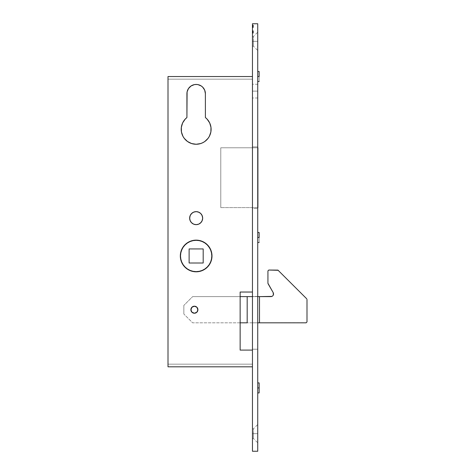 <?xml version="1.0" encoding="UTF-8"?>
<svg xmlns="http://www.w3.org/2000/svg" width="475" height="475" viewBox="0 0 475 475"><rect width="100%" height="100%" fill="white"/><g stroke="black" fill="none" stroke-linecap="round" stroke-linejoin="round"><path stroke-width="0.36" stroke-dasharray="2.38 1.78" d="M187.459 268.993L190.166 270.435L193.105 271.326L196.157 271.629A15.657 15.657 0 0 0 211.814 255.972A15.657 15.657 0 0 0 196.157 240.314L193.105 240.617L190.166 241.508L187.459 242.951M189.121 263.007L203.193 263.007L203.193 248.936L189.121 248.936L203.193 248.936L203.193 263.007L189.121 263.007L189.121 248.936L189.121 263.007M183.136 247.273L181.693 249.981L180.803 252.92L180.5 255.972L180.803 259.029L181.693 261.962L183.136 264.67M204.856 242.951L202.148 241.508L199.209 240.617L196.157 240.314A15.657 15.657 0 0 0 180.5 255.972A15.657 15.657 0 0 0 196.157 271.629L199.209 271.326L202.148 270.435L204.856 268.993M209.178 264.67L210.621 261.962L211.512 259.029L211.814 255.972L211.512 252.92L210.621 249.981L209.178 247.273M257.907 207.593L220.786 207.593L257.907 207.593L257.907 147.778L220.786 147.778L220.786 207.593L220.786 147.778L257.907 147.778L257.907 207.593M257.729 147.778L220.786 147.778L257.729 147.778M220.786 207.593L220.786 147.778L220.786 207.593M197.915 309.718A3.521 3.521 0 0 0 194.4 306.197A3.521 3.521 0 0 0 190.879 309.718A3.521 3.521 0 0 1 194.4 306.197A3.521 3.521 0 0 1 197.915 309.718L196.888 312.206L194.4 313.239L191.912 312.206L190.879 309.718L191.912 307.23L194.4 306.197L195.748 306.464L197.321 307.764L197.849 309.029L197.648 311.066L196.353 312.645L195.083 313.168L193.711 313.168L191.912 312.206L191.146 311.066L190.95 309.029L191.473 307.764L193.052 306.464L194.4 306.197L196.353 306.791L197.648 308.37L197.915 309.718A3.521 3.521 0 0 1 194.4 313.239A3.521 3.521 0 0 1 190.879 309.718A3.521 3.521 0 0 0 194.4 313.239A3.521 3.521 0 0 0 197.915 309.718L196.888 312.206L194.4 313.239A3.521 3.521 0 0 0 197.915 309.718A3.521 3.521 0 0 0 194.4 306.197A3.521 3.521 0 0 1 197.915 309.718A3.521 3.521 0 0 1 194.4 313.239L192.446 312.645L191.146 311.066L191.146 308.37L192.446 306.791L194.4 306.197L196.353 306.791L197.648 308.37L197.849 310.407M270.928 296.614L259.493 296.614L270.928 296.614M183.843 314.028L183.843 305.407L183.843 314.028L192.636 322.822L259.493 322.822L192.636 322.822L183.843 314.028L192.636 322.822L183.843 314.028L183.843 305.407L183.843 314.028M252.457 322.822L257.729 322.822L252.457 322.822M306.114 322.822L259.493 322.822L259.493 296.614L192.636 296.614L259.493 296.614L259.493 322.822L306.446 322.757L306.992 321.943L306.992 299.44L306.992 321.943L306.114 322.822M278.219 270.305L306.731 298.817L278.219 270.305L268.814 270.043L278.219 270.305M267.936 283.278L267.936 270.928L267.936 283.278L273.214 292.653L267.965 283.504M273.475 293.289L273.214 292.653M257.729 296.614L252.457 296.614L257.729 296.614M240.136 296.614L192.636 296.614L183.843 305.407L192.636 296.614L183.843 305.407L192.636 296.614L240.136 296.614M268.191 270.305L267.936 270.928L268.191 270.305M268.814 270.043L268.476 270.115L268.814 270.043M306.992 299.44L306.731 298.817L306.992 299.44M273.564 293.972L272.793 295.836M272.395 296.168L271.938 296.412M247.178 322.822L247.178 296.614L247.178 322.822M191.057 309.718A3.343 3.343 0 0 0 194.4 313.061A3.343 3.343 0 0 0 197.743 309.718A3.343 3.343 0 0 1 194.4 313.061A3.343 3.343 0 0 1 191.057 309.718A3.343 3.343 0 0 1 194.4 306.375A3.343 3.343 0 0 1 197.743 309.718A3.343 3.343 0 0 0 194.4 306.375A3.343 3.343 0 0 0 191.057 309.718L192.037 307.355L194.4 306.375L196.763 307.355L197.743 309.718L196.763 312.081L194.4 313.061L192.037 312.081L191.057 309.718L191.621 311.576L192.541 312.497L194.4 313.061L195.676 312.805L197.178 311.576L197.677 310.371L197.677 309.065L196.763 307.355L195.053 306.44L193.117 306.63L191.621 307.859L191.057 309.718M253.418 433.657L253.418 428.818L253.418 433.657L257.729 433.657L252.457 433.657L252.457 428.818L252.457 433.657L253.418 433.657L253.418 428.818L253.418 433.657L252.457 433.657L252.457 428.818L252.457 438.496L252.457 433.657L253.418 433.657L253.418 438.496L253.418 433.657L257.729 433.657L257.729 424.508L257.729 442.807L257.729 433.657L253.418 433.657L253.418 438.496L253.418 433.657M253.418 41.343L253.418 36.504L253.418 41.343L257.729 41.343L252.457 41.343L252.457 36.504L252.457 41.343L253.418 41.343L253.418 36.504L253.418 41.343L252.457 41.343L252.457 36.504L252.457 46.182L252.457 41.343L253.418 41.343L253.418 46.182L253.418 41.343L257.729 41.343L257.729 32.193L257.729 50.493L257.729 41.343L253.418 41.343L253.418 46.182L253.418 41.343M196.157 224.657A6.508 6.508 0 0 0 202.665 218.15A6.508 6.508 0 0 0 196.157 211.636A6.508 6.508 0 0 0 189.65 218.15A6.508 6.508 0 0 0 196.157 224.657A6.508 6.508 0 0 1 189.65 218.15A6.508 6.508 0 0 1 196.157 211.636L198.651 212.135L200.759 213.548L202.172 215.656L202.665 218.15L202.172 220.638L200.759 222.751L198.651 224.164L196.157 224.657A6.508 6.508 0 0 0 196.157 224.657L193.669 224.164L190.742 221.766A6.508 6.508 0 0 0 190.748 221.772L189.774 219.42L190.143 215.656L192.541 212.735L194.887 211.767A6.508 6.508 0 0 0 194.887 211.767L197.428 211.767L199.773 212.735L201.572 214.534L202.54 216.879L202.54 219.42L201.572 221.766L199.773 223.559L197.428 224.533L194.887 224.533L192.541 223.559L190.742 221.766L189.774 219.42L189.774 216.879L190.742 214.534L192.541 212.735L196.157 211.636L192.541 212.735L190.742 214.534L189.65 218.15L190.742 221.766L193.669 224.164L196.157 224.657L198.651 224.164L201.572 221.766L202.665 218.15L201.572 214.534L199.773 212.735L196.157 211.636A6.508 6.508 0 0 1 202.665 218.15A6.508 6.508 0 0 1 196.157 224.657A6.508 6.508 0 0 0 196.169 224.657M196.175 240.136A15.835 15.835 0 0 0 180.322 255.972A15.835 15.835 0 0 0 196.157 271.807A15.835 15.835 0 0 1 180.322 255.972A15.835 15.835 0 0 1 196.157 240.136A15.835 15.835 0 0 0 190.101 241.342L193.07 240.445L196.157 240.136L199.245 240.445L202.219 241.342L204.957 242.808L207.355 244.773L209.321 247.178L207.355 244.773L209.321 247.178L210.787 249.915L211.684 252.884L211.993 255.972L211.684 259.059L210.787 262.034L209.321 264.771L207.355 267.17L204.957 269.135L202.219 270.602L199.245 271.504L196.157 271.807L193.07 271.504L190.101 270.602A15.835 15.835 0 0 0 190.113 270.608M182.988 264.765A15.835 15.835 0 0 0 182.994 264.771L181.527 262.034L180.631 259.059A15.835 15.835 0 0 0 180.631 259.065L180.322 255.972L180.631 252.884L181.527 249.915L182.994 247.178L184.959 244.773L187.364 242.808L190.101 241.342L193.07 240.445L190.101 241.342L187.364 242.808L190.101 241.342M187.352 269.129A15.835 15.835 0 0 0 187.37 269.147L184.959 267.17A15.835 15.835 0 0 0 184.965 267.17L182.994 264.771L181.527 262.034L180.631 259.059L181.527 262.034L182.994 264.771L184.959 267.17L182.994 264.771M181.207 129.657L182.026 134.193L184.181 138.267L187.482 141.485L189.46 142.678L193.853 144.079L196.157 144.257L200.711 143.551L204.832 141.485L208.133 138.267L209.368 136.313L210.876 131.955L211.108 129.657L210.876 131.955L209.368 136.313L206.607 140L202.855 142.678L198.461 144.079L193.853 144.079L189.46 142.678L185.707 140L182.946 136.313L181.438 131.955L181.331 127.347L182.632 122.924L185.22 119.106L186.918 117.545L186.918 93.682A9.239 9.239 0 0 1 196.157 84.443A9.239 9.239 0 0 1 205.396 93.682L205.396 117.545L207.094 119.106L205.396 117.545L205.396 93.682L205.396 117.545L205.396 93.682L205.396 117.545L208.537 120.917L210.502 125.085L211.108 129.657L210.288 134.193A14.957 14.957 0 0 0 210.288 134.188L208.133 138.267L204.832 141.485L200.711 143.551L196.157 144.257A14.957 14.957 0 0 0 205.396 117.545A14.957 14.957 0 0 1 196.157 144.257L191.603 143.551L187.482 141.485L184.181 138.267L182.946 136.313L181.438 131.955L181.331 127.347L182.632 122.924L185.22 119.106L186.918 117.545L187.097 91.877L188.48 88.552L191.027 85.999L194.358 84.621L196.157 84.443L197.962 84.621L201.287 85.999L203.834 88.552L204.689 90.143L205.372 93.076L204.689 90.143L205.218 91.877A9.239 9.239 0 0 0 205.212 91.871M208.121 120.335L209.683 122.924A14.957 14.957 0 0 0 209.677 122.918M257.729 387.915L259.136 387.915L259.136 392.932L259.136 387.915L257.729 387.915L257.729 392.932L257.729 387.915M257.729 237.5L259.136 237.5L259.136 242.511L259.136 237.5L257.729 237.5L257.729 242.511L257.729 237.5M257.729 76.528L259.136 76.528L259.136 81.54L259.136 76.528L257.729 76.528L257.729 81.54L257.729 71.511L257.729 76.528M257.729 91.129L257.729 84.271L257.729 91.129L252.457 91.129L257.729 91.129L257.729 97.992L257.729 84.271L257.729 91.129L252.457 91.129L252.457 84.271L252.457 97.992L252.457 91.129L257.729 91.129L257.729 97.992L257.729 91.129M240.136 350.093L240.136 292.036L252.457 292.036L252.457 76.528L168.007 76.528L168.007 366.807L252.457 366.807L252.457 350.093L240.136 350.093L240.136 292.036L252.457 292.036L252.457 79.165L168.007 79.165L168.007 364.165L252.457 364.165L252.457 350.093L240.136 350.093L252.457 350.093L252.457 366.807L252.457 350.093L252.457 366.807L168.007 366.807L168.007 76.528L252.457 76.528L252.457 292.036L252.457 76.528L252.457 292.036L240.136 292.036L240.136 350.093L252.457 350.093L252.457 364.165L168.007 364.165L168.007 79.165L168.007 364.165L252.457 364.165L168.007 364.165L168.007 79.165L252.457 79.165L252.457 292.036L240.136 292.036L240.136 350.093L252.457 350.093L240.136 350.093L240.136 292.036L252.457 292.036L240.136 292.036M211.993 255.983A15.835 15.835 0 0 0 211.993 255.96L211.684 259.059L210.787 262.034L209.321 264.771L207.355 267.17L204.957 269.135L202.219 270.602L199.245 271.504L196.157 271.807L193.07 271.504L190.101 270.602L187.364 269.135L184.959 267.17L187.364 269.135L190.101 270.602L187.364 269.135M180.767 252.261L182.994 247.178L184.959 244.773L187.364 242.808L184.959 244.773L182.994 247.178L181.527 249.915L180.631 252.884L180.322 255.972L180.631 252.884M209.754 247.855L211.684 252.884L210.787 249.915M190.101 270.602L193.07 271.504L196.157 271.807A15.835 15.835 0 0 0 211.993 255.972A15.835 15.835 0 0 0 196.157 240.136L199.245 240.445L202.219 241.342L204.957 242.808L207.355 244.773L204.957 242.808L202.219 241.342L199.245 240.445M186.942 93.076L187.625 90.143L189.626 87.151L191.027 85.999L194.358 84.621L197.962 84.621L201.287 85.999L202.688 87.151L204.689 90.143L202.688 87.151L201.287 85.999L197.962 84.621L194.358 84.621L191.027 85.999L189.626 87.151L187.625 90.143L186.942 93.076M210.983 127.347L209.683 122.924L211.09 128.499M252.457 23.75L252.457 451.25L257.729 451.25L257.729 23.75L257.729 451.25L252.457 451.25L252.457 23.75L257.729 23.75L252.457 23.75M252.457 296.436L252.457 349.214L252.457 296.436L257.729 296.436L257.729 349.214L257.729 296.436L257.729 349.214L252.457 349.214L252.457 296.436L252.457 349.214L257.729 349.214L252.457 349.214L257.729 349.214L257.729 296.436L252.457 296.436M252.457 26.82L252.457 25.092L252.457 27.538L252.457 25.092L252.457 27.479L253.335 27.479L252.457 27.479L253.335 27.479L252.457 27.235L253.335 27.235L252.457 27.235L253.335 27.235L253.335 26.624L252.457 26.624L252.457 27.277L253.335 27.479L252.457 27.479L252.457 25.092L252.457 26.719L252.457 25.917L252.457 26.671L253.335 26.671L252.457 26.671L253.335 26.671L253.335 25.911L252.457 25.911L253.335 25.911L253.335 25.092L252.457 25.092L252.457 25.911L252.457 25.092L253.335 25.092L253.335 25.745L252.457 25.745L253.335 25.745L252.457 25.745L253.335 25.745L253.335 25.329L252.457 25.329L253.335 25.329L253.335 25.917L252.457 25.917L253.335 25.917L253.335 26.434L252.457 26.434L253.335 26.315L252.457 26.315L253.335 26.315L253.335 27.479L253.335 25.092L253.335 27.538L252.457 27.538L252.457 25.092L253.335 25.092L253.335 26.309L252.457 26.309L253.335 26.309L253.335 27.538L253.335 26.309L252.457 26.309L252.457 27.538L253.335 27.538L253.335 25.092L252.457 25.092L252.457 26.309L253.335 26.309L253.335 25.092L253.335 27.295L253.335 26.315L252.457 26.315L252.457 27.295L252.457 26.315L253.335 26.315L253.335 27.295L252.457 27.295L252.457 26.63L252.457 27.218L253.335 27.479L252.457 27.479L252.457 25.151L252.457 27.479L253.335 27.479L252.457 27.479L253.335 27.479L253.335 25.151L252.457 25.151L253.335 25.151L252.457 25.151L253.335 25.151L253.335 27.235L252.457 27.235L253.335 27.479L253.335 25.151L253.335 27.538L252.457 27.538L252.457 25.727L253.335 25.727L253.335 26.315L252.457 26.315L253.335 26.315L253.335 25.329L253.335 25.727L252.457 25.727L252.457 25.329L253.335 25.329L252.457 25.329L252.457 26.63L252.457 25.092L253.335 25.092L253.335 26.309L252.457 26.309L253.335 26.309L253.335 27.538L253.335 26.309L252.457 26.309L252.457 27.538L253.335 27.538L253.335 25.092L252.457 25.092L252.457 26.309L253.335 26.309L253.335 25.092L253.335 27.295L253.335 26.315L252.457 26.315L252.457 27.295L252.457 26.315L253.335 26.315L253.335 27.295L252.457 27.295L252.457 25.335L253.335 25.329L253.335 26.315L252.457 26.315L252.457 25.727L253.335 25.727L252.457 25.727L252.457 25.329L252.457 26.315L253.335 26.315L253.335 25.329L252.457 25.329L252.457 26.63L252.457 26.131L253.335 26.137L253.335 25.092L252.457 25.092L252.457 26.149L252.457 25.092L253.335 25.092L252.457 25.205L253.335 25.205L253.335 26.149L252.457 26.149L253.335 26.131L252.457 26.131L253.335 26.131L253.335 26.826L252.457 26.826L253.335 26.826L253.335 27.538L252.457 27.538L253.335 27.538L253.335 26.82L252.457 26.82L253.335 26.82L253.335 26.137L252.457 26.137L252.457 26.82M252.457 30.786L252.457 33.173L252.457 30.756L252.457 33.173L252.457 30.756L252.457 32.52L252.457 30.786L252.457 32.52L252.457 30.786L252.457 32.52L252.457 30.786L252.457 32.306L252.457 30.786L253.335 30.786L253.335 33.113L252.457 33.113L252.457 30.786L252.457 33.113L253.335 33.113L252.457 33.113L253.335 33.113L252.457 32.876L253.335 32.876L252.457 32.876L253.335 32.876L253.335 32.157L252.457 32.157L253.335 32.157L252.457 32.157L253.335 32.157L252.457 31.92L253.335 31.92L252.457 31.92L253.335 31.92L253.335 30.786L252.457 30.786L253.335 30.786L252.457 30.786L253.335 30.786L253.335 33.113L253.335 30.762L252.457 30.756L252.457 31.326L252.457 30.964L253.335 30.964L253.335 31.326L252.457 31.326L253.335 31.326L252.457 31.225L253.335 31.225L253.335 30.756L253.335 31.635L252.457 31.635L252.457 30.756L253.335 30.756L253.335 33.173L252.457 33.173L252.457 30.786L252.457 33.173L253.335 33.173L252.457 33.173L253.335 33.173L253.335 30.786L252.457 30.786L253.335 30.786L252.457 30.786L252.457 33.173L253.335 33.173L253.335 30.786L253.335 33.173L252.457 33.173L253.335 33.173L253.335 30.786L252.457 30.786L253.335 31.083L252.457 31.083L253.335 30.786L252.457 30.756L252.457 31.083L253.335 31.083L253.335 30.756L253.335 32.199L252.457 32.199L252.457 31.635L253.335 31.635L253.335 32.52L252.457 32.52L252.457 32.199L253.335 32.502L253.335 32.181L252.457 32.181L252.457 32.52L253.335 32.52L253.335 31.593L252.457 31.593L252.457 32.181L253.335 32.181L253.335 31.593L252.457 31.593L253.335 31.593L253.335 30.964L252.457 30.964L252.457 31.593L253.335 31.635L252.457 31.641L252.457 30.756L253.335 30.756L253.335 33.173L252.457 33.173L252.457 32.157L253.335 32.152L253.335 31.801L252.457 31.801L253.335 31.801L252.457 31.801L252.457 32.306L253.335 32.306L252.457 32.152L252.457 31.801L253.335 31.801L253.335 32.306L252.457 32.306L252.457 31.801L252.457 32.52L252.457 31.641L253.335 31.641L253.335 32.52L252.457 32.52L253.335 32.52L253.335 32.157L252.457 32.157L253.335 32.157L253.335 33.173L253.335 30.774L253.335 32.49L252.457 32.49L252.457 30.786L252.457 32.3L252.457 31.635L253.335 31.635L253.335 30.964L253.335 32.306L253.335 31.635L253.335 32.306L252.457 32.306L253.335 32.306L253.335 31.641L252.457 31.635L252.457 30.964L253.335 30.964L253.335 31.635L253.335 30.964L252.457 30.964L252.457 31.641L253.335 31.641L252.457 31.641L252.457 32.52L252.457 32.193L253.335 32.193L252.457 32.193L253.335 32.193L252.457 32.431L253.335 32.52L252.457 32.52L253.335 32.52L253.335 32.104L252.457 32.104L252.457 32.52L252.457 32.104L253.335 32.104L253.335 32.52L252.457 32.52L253.335 32.52L253.335 31.706L252.457 31.706L253.335 31.706L253.335 30.786L252.457 30.786L253.335 30.786L252.457 30.786L253.335 30.786L253.335 31.706L252.457 31.706L252.457 30.786L252.457 32.306L252.457 31.706L253.335 31.706L253.335 32.306L252.457 32.306L253.335 32.306L253.335 31.451L252.457 31.451L253.335 31.451L253.335 30.786L252.457 30.786L253.335 30.786L252.457 30.786L253.335 30.786L253.335 31.653L252.457 31.653L252.457 30.786L252.457 32.306L252.457 31.653L253.335 31.653L253.335 32.306L252.457 32.306L253.335 32.306L253.335 31.504L252.457 31.504L253.335 31.504L253.335 30.786L252.457 30.786L253.335 30.786L252.457 30.786L252.457 32.49L253.335 32.49L253.335 30.786L253.335 32.52L253.335 32.104L253.335 32.52L253.335 32.193L252.457 32.49L253.335 32.49L253.335 30.786L252.457 30.786L253.335 30.786L252.457 30.786L253.335 30.786L252.457 31.374L252.457 30.786L253.335 30.786L252.457 30.756L252.457 31.083L253.335 31.083L253.335 30.756L253.335 31.641L252.457 31.641L252.457 30.756L253.335 30.756L253.335 32.49L252.457 32.49L252.457 31.641L253.335 31.641L253.335 32.52L252.457 32.52L253.335 32.52L253.335 32.175L252.457 32.175L253.335 32.175L253.335 32.52L253.335 30.774L253.335 32.49L252.457 32.49L252.457 30.786L252.457 31.653L253.335 31.635L253.335 30.964L253.335 32.306L253.335 31.635L253.335 32.306L252.457 32.306L252.457 30.964L253.335 30.964L253.335 31.635L252.457 31.635L253.335 31.641L253.335 30.964L252.457 30.964L252.457 32.306L253.335 32.306L253.335 31.641L252.457 31.641L252.457 32.306L252.457 31.51L252.457 32.52L252.457 32.181L252.457 32.49L253.335 32.181L252.457 32.181L253.335 32.181L253.335 32.52L252.457 32.52L253.335 32.52L253.335 31.653L252.457 31.653L253.335 31.653L253.335 30.786L252.457 30.786L253.335 30.786L252.457 30.786L253.335 30.786L253.335 31.588L252.457 31.588L252.457 30.786L252.457 32.306L252.457 31.588L253.335 31.588L253.335 31.973L252.457 31.973L253.335 31.973L253.335 32.306L252.457 32.306L253.335 32.306L253.335 31.861L252.457 31.861L253.335 31.861L253.335 31.403L252.457 31.403L253.335 31.403L253.335 30.786L252.457 30.786L253.335 30.786L252.457 30.786L253.335 30.786L253.335 32.52L253.335 32.181L252.457 32.49L252.457 30.786L252.457 32.52L252.457 32.181L253.335 32.49L252.457 32.181L253.335 32.181L253.335 32.52L252.457 32.52L253.335 32.52L253.335 31.653L252.457 31.653L253.335 31.653L253.335 30.786L252.457 30.786L253.335 30.786L252.457 30.786L253.335 30.786L253.335 31.588L252.457 31.588L252.457 30.786L252.457 32.306L252.457 31.588L253.335 31.588L253.335 31.973L252.457 31.973L253.335 31.973L253.335 32.306L252.457 32.306L253.335 32.306L253.335 31.861L252.457 31.861L253.335 31.861L253.335 31.403L252.457 31.403L253.335 31.403L253.335 30.786L252.457 30.786M252.457 208.472L252.457 146.9L252.457 208.472L257.729 208.472L257.729 146.9L257.729 208.472L257.729 146.9L252.457 146.9L252.457 208.472L252.457 146.9L257.729 146.9L252.457 146.9L257.729 146.9L257.729 208.472L252.457 208.472M252.457 91.129L252.457 97.992L252.457 91.129M259.136 71.511L259.136 76.528L259.136 71.511M259.136 232.489L259.136 237.5L259.136 232.489M259.136 382.903L259.136 387.915L259.136 382.903M252.457 30.964L252.457 31.498L252.457 30.964M253.335 32.49L253.335 30.786L253.335 32.49M253.335 25.092L253.335 27.538L253.335 25.092M253.335 26.838L253.335 26.374L253.335 26.838L253.335 26.374L252.457 26.374L252.457 26.838L253.335 26.838L252.457 26.838L252.457 27.295L253.335 27.295L253.335 26.838L253.335 27.295L252.457 27.295L252.457 26.838L253.335 26.838L252.457 26.838L252.457 26.374L253.335 26.374L253.335 26.838M252.457 27.295L252.457 26.374L252.457 27.295M194.4 313.239L196.353 312.645L194.4 313.239A3.521 3.521 0 0 1 190.879 309.718A3.521 3.521 0 0 1 194.4 306.197L193.052 306.464L194.4 306.197A3.521 3.521 0 0 0 190.879 309.718A3.521 3.521 0 0 0 194.4 313.239L193.711 313.168L194.4 313.239M197.321 311.671L196.353 312.645M197.321 307.764L197.849 309.029M195.748 306.464L196.888 307.23M191.912 307.23L193.052 306.464M190.95 310.407L191.473 311.671L190.879 309.718L191.473 307.764M192.446 312.645L193.711 313.168L191.473 311.671M202.202 270.608A15.835 15.835 0 0 0 202.231 270.596L199.245 271.504L196.157 271.807A15.835 15.835 0 0 0 211.993 255.972A15.835 15.835 0 0 0 196.157 240.136L193.07 240.445M180.322 255.972L180.631 259.059M202.219 270.602L204.957 269.135L207.355 267.17L209.321 264.771L210.787 262.034L211.684 259.059M211.993 255.972L211.684 252.884M205.396 117.545L205.396 93.682A9.239 9.239 0 0 0 196.157 84.443A9.239 9.239 0 0 0 186.918 93.682L186.918 117.545L185.22 119.106L182.632 122.924L181.224 128.499M209.683 122.924L208.537 120.917M252.457 79.165L168.007 79.165L252.457 79.165M186.918 93.682L186.918 117.545A14.957 14.957 0 0 0 196.157 144.257A14.957 14.957 0 0 1 186.918 117.545L186.918 93.682L186.918 117.545M184.175 138.249A14.957 14.957 0 0 0 191.603 143.551M211.69 252.896A15.835 15.835 0 0 0 204.957 242.808M194.4 306.197L195.083 306.268M252.457 41.343L252.457 46.182L252.457 41.343M257.729 41.343L257.729 50.493L257.729 41.343M252.457 433.657L252.457 438.496L252.457 433.657M257.729 433.657L257.729 442.807L257.729 433.657M252.457 428.818L253.418 428.818L257.729 424.508M252.457 36.504L253.418 36.504L257.729 32.193M257.729 84.271L252.457 84.271M257.729 97.992L252.457 97.992M252.457 46.182L253.418 46.182L257.729 50.493M252.457 438.496L253.418 438.496L257.729 442.807"/><path stroke-width="0.71" d="M187.459 242.951L185.084 244.898L187.459 242.951L190.166 241.508L193.105 240.617L196.157 240.314A15.657 15.657 0 0 1 211.814 255.972A15.657 15.657 0 0 1 196.157 271.629A15.657 15.657 0 0 1 180.5 255.972A15.657 15.657 0 0 1 196.157 240.314L199.209 240.617L202.148 241.508L204.856 242.951L207.231 244.898L204.856 242.951M203.193 263.007L189.121 263.007L189.121 248.936L203.193 248.936L203.193 263.007L203.193 248.936L189.121 248.936L189.121 263.007L203.193 263.007M185.084 244.898L183.136 247.273L185.084 244.898M183.136 264.67L185.084 267.045L187.459 268.993L185.084 267.045L183.136 264.67L181.693 261.962L180.803 259.029L180.5 255.972L180.803 252.92L181.693 249.981L183.136 247.273M204.856 268.993L207.231 267.045L209.178 264.67L207.231 267.045L204.856 268.993L202.148 270.435L199.209 271.326L196.157 271.629L193.105 271.326L190.166 270.435L187.459 268.993M209.178 247.273L207.231 244.898L209.178 247.273L210.621 249.981L211.512 252.92L211.814 255.972L211.512 259.029L210.621 261.962L209.178 264.67M257.907 147.778L257.907 207.593L257.907 147.778M270.928 296.614L259.493 296.614L271.938 296.412L270.928 296.614L272.395 296.168L273.119 295.438L273.564 293.972L273.363 294.981L273.214 292.653L273.517 294.488M247.178 322.822L240.136 322.822L247.178 322.822L247.178 296.614L240.136 296.614L247.178 296.614L247.178 322.822M257.729 322.822L306.114 322.822L259.493 322.822L259.493 296.614L257.729 296.614L259.493 296.614L259.493 322.822L257.729 322.822M306.992 321.943L306.992 299.44L306.992 321.943L306.114 322.822L306.992 321.943M306.731 298.817L277.934 270.115L306.731 298.817M277.934 270.115L268.814 270.043L278.219 270.305M267.936 270.928L267.936 283.278L267.936 270.928L268.814 270.043L267.936 270.928M268.054 283.717L273.214 292.653L267.936 283.278M252.457 296.614L247.178 296.614L252.457 296.614M271.439 296.56L271.938 296.412M273.119 295.438L272.395 296.168M273.214 292.653L273.475 293.289M194.4 313.239A3.521 3.521 0 0 0 197.915 309.718A3.521 3.521 0 0 0 194.4 306.197A3.521 3.521 0 0 1 197.915 309.718A3.521 3.521 0 0 1 194.4 313.239A3.521 3.521 0 0 1 190.879 309.718A3.521 3.521 0 0 1 194.4 306.197L191.912 307.23L190.879 309.718L191.912 312.206L194.4 313.239L196.888 312.206L197.915 309.718L196.888 307.23L194.4 306.197A3.521 3.521 0 0 0 190.879 309.718A3.521 3.521 0 0 0 194.4 313.239M192.547 223.565A6.508 6.508 0 0 0 196.145 224.657A6.508 6.508 0 0 1 189.65 218.15A6.508 6.508 0 0 1 196.157 211.636A6.508 6.508 0 0 0 191.562 213.542M191.556 213.548L190.143 215.656L189.65 218.15L190.143 220.638L191.556 222.751L193.669 224.164L196.157 224.657L198.651 224.164L200.759 222.751L202.172 220.638L202.665 218.15L202.172 215.656L200.759 213.548L198.651 212.135L196.157 211.636L193.669 212.135L191.556 213.548A6.508 6.508 0 0 0 192.535 223.559M190.113 270.608A15.835 15.835 0 0 0 196.157 271.807A15.835 15.835 0 0 1 180.322 255.972A15.835 15.835 0 0 1 196.157 240.136L193.07 240.445L190.101 241.342A15.835 15.835 0 0 0 182.988 264.765M180.631 259.059L180.322 255.972L180.631 259.059L181.527 262.034L182.994 264.771A15.835 15.835 0 0 0 187.352 269.129M182.994 264.771L184.959 267.17L187.364 269.135A15.835 15.835 0 0 0 190.083 270.596L193.07 271.504L196.157 271.807L199.245 271.504L202.219 270.602L204.957 269.135L207.355 267.17L209.321 264.771L210.787 262.034L211.684 259.059L211.993 255.972L211.684 252.884L211.993 255.972A15.835 15.835 0 0 0 211.69 252.896M205.396 93.676A9.239 9.239 0 0 0 205.218 91.889L205.396 93.682L204.689 90.143L202.688 87.151L201.287 85.999L197.962 84.621L196.157 84.443L194.358 84.621L191.027 85.999L188.48 88.552L187.097 91.877L186.918 117.545L185.22 119.106L182.632 122.924L181.331 127.347L181.438 131.955L182.946 136.313L184.181 138.267L187.482 141.485L191.603 143.551L196.157 144.257A14.957 14.957 0 0 0 209.683 122.936L207.094 119.106L205.396 117.545A14.957 14.957 0 0 1 196.157 144.257L200.711 143.551L202.855 142.678L204.832 141.485L208.133 138.267L209.368 136.313L210.876 131.955L210.983 127.347L209.683 122.924M209.677 122.918A14.957 14.957 0 0 0 205.396 117.545L205.372 93.076L205.396 117.545M259.136 387.915L257.729 387.915L259.136 387.915L259.136 382.903L259.136 392.932L259.136 387.915M259.136 237.5L257.729 237.5L259.136 237.5L259.136 232.489L259.136 237.5M259.136 76.528L257.729 76.528L259.136 76.528L259.136 71.511L259.136 76.528M182.632 122.924L182.786 122.615M190.101 241.342L187.364 242.808L184.959 244.773L182.994 247.178L180.767 252.261M207.611 245.041L210.787 249.915L209.754 247.855M196.157 224.657A6.508 6.508 0 0 0 202.665 218.15A6.508 6.508 0 0 0 196.157 211.636A6.508 6.508 0 0 1 200.759 213.542L200.907 213.697M201.542 214.492L201.774 214.86M190.54 214.86L190.772 214.492M181.527 262.034L181.349 261.582M193.07 240.445L196.157 240.136A15.835 15.835 0 0 1 211.993 255.972A15.835 15.835 0 0 1 196.157 271.807A15.835 15.835 0 0 0 199.239 271.504M191.603 143.551A14.957 14.957 0 0 0 196.157 144.257A14.957 14.957 0 0 1 186.918 117.545L186.918 93.682A9.239 9.239 0 0 1 196.157 84.443A9.239 9.239 0 0 1 205.396 93.682M211.09 128.499L210.983 127.347M252.457 451.25L252.457 23.75L257.729 23.75L252.457 23.75L252.457 451.25L257.729 451.25L257.729 23.75L257.729 451.25L252.457 451.25M168.007 76.528L168.007 366.807L252.457 366.807L168.007 366.807L168.007 76.528L252.457 76.528L168.007 76.528M240.136 350.093L252.457 350.093L240.136 350.093L240.136 292.036L240.136 350.093L240.136 292.036L252.457 292.036L240.136 292.036M180.631 252.884L180.322 255.972M187.364 269.135L190.101 270.602M211.684 252.884L210.787 249.915M207.355 244.773L204.957 242.808L202.219 241.342L199.245 240.445L196.157 240.136L199.245 240.445M210.787 262.034L210.965 261.582M211.684 259.059L211.993 255.972M181.224 128.499L181.207 129.657M208.537 120.917L208.121 120.335M186.918 117.545A14.957 14.957 0 0 0 182.94 136.301M182.952 136.319A14.957 14.957 0 0 0 184.175 138.249M205.212 91.871A9.239 9.239 0 0 0 186.918 93.682M199.257 271.498A15.835 15.835 0 0 0 202.202 270.608M202.231 270.596A15.835 15.835 0 0 0 211.684 259.077M211.69 259.047A15.835 15.835 0 0 0 211.993 255.983M204.957 242.808A15.835 15.835 0 0 0 196.175 240.136M196.169 224.657A6.508 6.508 0 0 0 200.765 213.548M195.083 306.268L193.711 306.268M193.052 306.464L191.912 307.23M191.473 307.764L190.95 310.407M191.473 311.671L192.446 312.645M196.353 312.645L197.321 311.671M197.849 310.407L197.321 307.764M196.888 307.23L195.748 306.464M257.729 392.932L259.136 392.932M257.729 242.511L259.136 242.511M257.729 81.54L259.136 81.54M257.729 71.511L259.136 71.511M257.729 232.489L259.136 232.489M257.729 382.903L259.136 382.903"/></g></svg>
